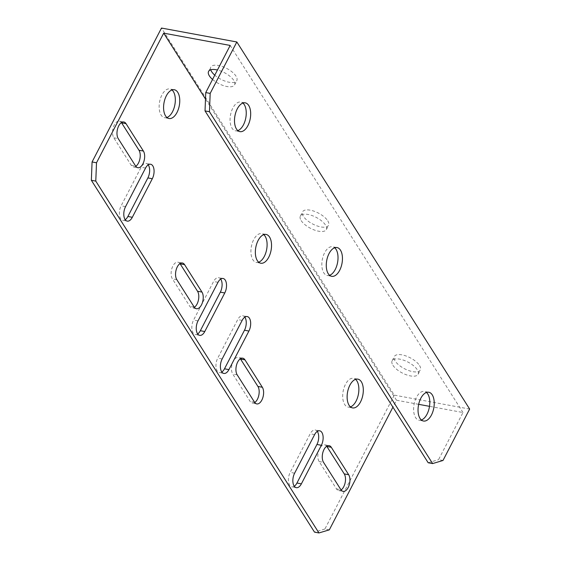 <?xml version="1.0" encoding="UTF-8"?>
<svg xmlns="http://www.w3.org/2000/svg" width="561" height="561" viewBox="0 0 561 561"><rect width="100%" height="100%" fill="white"/><g stroke="black" fill="none" stroke-linecap="round" stroke-linejoin="round"><path stroke-width="0.42" stroke-dasharray="2.81 2.1" d="M329.602 275.304A14.635 7.777 -79.5 0 1 327.266 275.507A14.635 7.777 -79.5 0 1 324.616 252.745A14.635 7.777 -79.5 0 1 332.589 246.735A14.635 7.777 -79.5 0 1 334.693 247.759M258.684 262.19A14.635 7.777 -79.5 0 1 256.349 262.401A14.635 7.777 -79.5 0 1 253.698 239.631A14.635 7.777 -79.5 0 1 261.671 233.621A14.635 7.777 -79.5 0 1 263.775 234.652M421.374 420A14.635 7.777 -79.5 0 1 419.046 420.21A14.635 7.777 -79.5 0 1 416.388 397.44A14.635 7.777 -79.5 0 1 424.361 391.431A14.635 7.777 -79.5 0 1 426.465 392.462M350.457 406.893A14.635 7.777 -79.5 0 1 348.129 407.097A14.635 7.777 -79.5 0 1 345.471 384.334A14.635 7.777 -79.5 0 1 353.444 378.324A14.635 7.777 -79.5 0 1 355.548 379.348M237.829 130.601A14.635 7.777 -79.5 0 1 235.494 130.811A14.635 7.777 -79.5 0 1 232.843 108.042A14.635 7.777 -79.5 0 1 240.816 102.032A14.635 7.777 -79.5 0 1 242.92 103.063M166.912 117.494A14.635 7.777 -79.5 0 1 164.576 117.698A14.635 7.777 -79.5 0 1 161.926 94.935A14.635 7.777 -79.5 0 1 169.899 88.926A14.635 7.777 -79.5 0 1 172.003 89.949M327.757 220.81A14.635 6.157 27.4 0 1 328.557 225.291A14.635 6.157 27.4 0 1 316.867 225.831A14.635 6.157 27.4 0 1 303.375 216.301A14.635 6.157 27.4 0 1 302.575 211.82A14.635 6.157 27.4 0 1 314.265 211.28A14.635 6.157 27.4 0 1 327.757 220.81M301.159 220.585A14.635 6.157 -152.6 0 0 314.644 230.115A14.635 6.157 -152.6 0 0 326.334 229.575A14.635 6.157 -152.6 0 0 325.534 225.094A14.635 6.157 -152.6 0 0 312.042 215.564A14.635 6.157 -152.6 0 0 300.352 216.104A14.635 6.157 -152.6 0 0 301.159 220.585M210.733 69.802A14.635 6.157 27.4 0 1 210.803 67.124A14.635 6.157 27.4 0 1 222.493 66.577A14.635 6.157 27.4 0 1 235.985 76.107A14.635 6.157 27.4 0 1 236.784 80.588A14.635 6.157 27.4 0 1 227.787 81.948A14.635 6.157 27.4 0 1 214.772 75.167M212.556 79.452A14.635 6.157 -152.6 0 0 225.571 86.233A14.635 6.157 -152.6 0 0 234.561 84.872A14.635 6.157 -152.6 0 0 233.762 80.391A14.635 6.157 -152.6 0 0 217.444 70.013M419.53 365.506A14.635 6.157 27.4 0 1 420.329 369.987A14.635 6.157 27.4 0 1 408.639 370.533A14.635 6.157 27.4 0 1 395.147 361.003A14.635 6.157 27.4 0 1 394.348 356.523A14.635 6.157 27.4 0 1 406.038 355.976A14.635 6.157 27.4 0 1 419.53 365.506M392.931 365.288A14.635 6.157 -152.6 0 0 406.423 374.818A14.635 6.157 -152.6 0 0 418.106 374.271A14.635 6.157 -152.6 0 0 417.307 369.79A14.635 6.157 -152.6 0 0 403.815 360.26A14.635 6.157 -152.6 0 0 392.125 360.807A14.635 6.157 -152.6 0 0 392.931 365.288M148.223 164.843A9.313 4.951 100.5 0 0 146.19 163.426A9.313 4.951 100.5 0 0 141.12 167.255L121.127 205.817A9.313 4.951 100.5 0 0 120.622 218.643A9.313 4.951 100.5 0 0 122.817 220.305A9.313 4.951 100.5 0 0 125.215 219.709M220.676 279.076A9.313 4.951 100.5 0 0 218.643 277.66A9.313 4.951 100.5 0 0 213.573 281.489L193.58 320.05A9.313 4.951 100.5 0 0 193.075 332.883A9.313 4.951 100.5 0 0 195.27 334.538A9.313 4.951 100.5 0 0 197.668 333.942M294.273 486.261A9.313 4.951 -79.5 0 1 291.874 486.857A9.313 4.951 -79.5 0 1 289.679 485.195A9.313 4.951 -79.5 0 1 290.184 472.369L310.177 433.8A9.313 4.951 -79.5 0 1 315.247 429.978A9.313 4.951 -79.5 0 1 317.281 431.395M221.819 372.02A9.313 4.951 -79.5 0 1 219.421 372.616A9.313 4.951 -79.5 0 1 217.226 370.961A9.313 4.951 -79.5 0 1 217.731 358.128L237.724 319.567A9.313 4.951 -79.5 0 1 242.794 315.745A9.313 4.951 -79.5 0 1 244.827 317.154M418.667 404.334L396.508 400.231L392.917 407.16M396.508 400.231L205.494 99.059M326.698 446.24A9.313 4.951 100.5 0 0 324.665 444.831A9.313 4.951 100.5 0 0 318.704 450.764A9.313 4.951 100.5 0 0 319.09 461.486L336.474 488.897A9.313 4.951 100.5 0 0 338.669 490.559A9.313 4.951 100.5 0 0 341.074 489.963M254.736 402.51A9.313 4.951 -79.5 0 1 252.338 403.1A9.313 4.951 -79.5 0 1 250.143 401.445L232.752 374.026A9.313 4.951 -79.5 0 1 232.373 363.304A9.313 4.951 -79.5 0 1 238.334 357.371A9.313 4.951 -79.5 0 1 240.36 358.788M329.321 529.85L324.889 529.037L394.299 395.126L161.484 28.05M324.889 529.037L314.504 532.13M179.983 263.593A9.313 4.951 100.5 0 0 177.956 262.176A9.313 4.951 100.5 0 0 171.996 268.109A9.313 4.951 100.5 0 0 172.374 278.831L189.765 306.25A9.313 4.951 100.5 0 0 191.96 307.905A9.313 4.951 100.5 0 0 194.358 307.309M135.79 166.294A9.313 4.951 -79.5 0 1 133.385 166.89A9.313 4.951 -79.5 0 1 131.19 165.229L113.806 137.817A9.313 4.951 -79.5 0 1 113.427 127.095A9.313 4.951 -79.5 0 1 119.381 121.162A9.313 4.951 -79.5 0 1 121.414 122.571M469.648 409.06L394.299 395.126M442.994 460.476L438.562 459.655L462.993 412.524L429.502 406.332M462.993 412.524L230.178 45.441M428.183 462.755L438.562 459.655M125.559 206.637L121.127 205.817M198.012 320.871L193.58 320.05M294.616 473.189L290.184 472.369M222.163 358.949L217.731 358.128M242.156 320.387L237.724 319.567M314.609 434.621L310.177 433.8M254.575 402.265L250.143 401.445M237.184 374.846L232.752 374.026M319.09 461.486L323.522 462.306M336.474 488.897L340.906 489.718M218.005 282.309L213.573 281.489M145.551 168.069L141.12 167.255M176.806 279.651L172.374 278.831M194.197 307.07L189.765 306.25M131.19 165.229L135.622 166.049M113.806 137.817L118.238 138.63M331.705 276.328L327.266 275.507M260.781 263.221L256.349 262.401M423.478 421.031L419.046 420.21M352.56 407.917L348.129 407.097M239.926 131.632L235.494 130.811M169.008 118.518L164.576 117.698M326.334 229.575L328.557 225.291M234.561 84.872L236.784 80.588M418.106 374.271L420.329 369.987M223.853 373.437L219.421 372.616M247.226 316.558L242.794 315.745M296.306 487.677L291.874 486.857M319.679 430.799L315.247 429.978M256.77 403.92L252.338 403.1M242.766 358.191L238.334 357.371M324.665 444.831L329.097 445.651M338.669 490.559L343.101 491.38M223.075 278.48L218.643 277.66M199.702 335.359L195.27 334.538M150.621 164.247L146.19 163.426M127.249 221.125L122.817 220.305M182.388 262.997L177.956 262.176M196.392 308.725L191.96 307.905M133.385 166.89L137.817 167.711M119.381 121.162L123.813 121.975M392.125 360.807L394.348 356.523M208.58 71.408L210.803 67.124M300.352 216.104L302.575 211.82M174.331 89.746L169.899 88.926M245.248 102.852L240.816 102.032M357.876 379.145L353.444 378.324M428.793 392.251L424.361 391.431M266.103 234.442L261.671 233.621M337.021 247.555L332.589 246.735"/><path stroke-width="0.84" d="M334.693 247.759A14.635 7.777 -79.5 0 1 335.24 269.497A14.635 7.777 -79.5 0 1 329.602 275.304M339.671 270.318A14.635 7.777 -79.5 0 1 331.705 276.328A14.635 7.777 -79.5 0 1 329.048 253.565A14.635 7.777 -79.5 0 1 337.021 247.555A14.635 7.777 -79.5 0 1 339.671 270.318M263.775 234.652A14.635 7.777 -79.5 0 1 264.322 256.391A14.635 7.777 -79.5 0 1 258.684 262.19M268.754 257.211A14.635 7.777 -79.5 0 1 260.781 263.221A14.635 7.777 -79.5 0 1 258.13 240.452A14.635 7.777 -79.5 0 1 266.103 234.442A14.635 7.777 -79.5 0 1 268.754 257.211M426.465 392.462A14.635 7.777 -79.5 0 1 427.019 414.2A14.635 7.777 -79.5 0 1 421.374 420M431.451 415.021A14.635 7.777 -79.5 0 1 423.478 421.031A14.635 7.777 -79.5 0 1 420.82 398.261A14.635 7.777 -79.5 0 1 428.793 392.251A14.635 7.777 -79.5 0 1 431.451 415.021M355.548 379.348A14.635 7.777 -79.5 0 1 356.095 401.087A14.635 7.777 -79.5 0 1 350.457 406.893M360.534 401.907A14.635 7.777 -79.5 0 1 352.56 407.917A14.635 7.777 -79.5 0 1 349.903 385.155A14.635 7.777 -79.5 0 1 357.876 379.145A14.635 7.777 -79.5 0 1 360.534 401.907M242.92 103.063A14.635 7.777 -79.5 0 1 243.467 124.801A14.635 7.777 -79.5 0 1 237.829 130.601M247.899 125.622A14.635 7.777 -79.5 0 1 239.926 131.632A14.635 7.777 -79.5 0 1 237.275 108.862A14.635 7.777 -79.5 0 1 245.248 102.852A14.635 7.777 -79.5 0 1 247.899 125.622M172.003 89.949A14.635 7.777 -79.5 0 1 172.55 111.688A14.635 7.777 -79.5 0 1 166.912 117.494M176.981 112.509A14.635 7.777 -79.5 0 1 169.008 118.518A14.635 7.777 -79.5 0 1 166.358 95.756A14.635 7.777 -79.5 0 1 174.331 89.746A14.635 7.777 -79.5 0 1 176.981 112.509M214.772 75.167A14.635 6.157 27.4 0 1 211.602 71.605A14.635 6.157 27.4 0 1 210.733 69.802M217.444 70.013A14.635 6.157 -152.6 0 0 208.58 71.408A14.635 6.157 -152.6 0 0 209.379 75.889A14.635 6.157 -152.6 0 0 212.556 79.452M125.054 219.463A9.313 4.951 -79.5 0 1 125.559 206.637L145.551 168.069A9.313 4.951 -79.5 0 1 150.621 164.247A9.313 4.951 -79.5 0 1 152.311 178.735L132.319 217.296A9.313 4.951 -79.5 0 1 127.249 221.125A9.313 4.951 -79.5 0 1 125.054 219.463M197.507 333.704A9.313 4.951 -79.5 0 1 198.012 320.871L218.005 282.309A9.313 4.951 -79.5 0 1 223.075 278.48A9.313 4.951 -79.5 0 1 224.765 292.968L204.772 331.537A9.313 4.951 -79.5 0 1 199.702 335.359A9.313 4.951 -79.5 0 1 197.507 333.704M294.616 473.189A9.313 4.951 100.5 0 0 294.111 486.015A9.313 4.951 100.5 0 0 296.306 487.677A9.313 4.951 100.5 0 0 301.376 483.848L321.369 445.287A9.313 4.951 100.5 0 0 319.679 430.799A9.313 4.951 100.5 0 0 314.609 434.621L294.616 473.189M222.163 358.949A9.313 4.951 100.5 0 0 221.658 371.782A9.313 4.951 100.5 0 0 223.853 373.437A9.313 4.951 100.5 0 0 228.923 369.615L248.916 331.046A9.313 4.951 100.5 0 0 247.226 316.558A9.313 4.951 100.5 0 0 242.156 320.387L222.163 358.949M176.806 279.651A9.313 4.951 -79.5 0 1 176.427 268.929A9.313 4.951 -79.5 0 1 182.388 262.997A9.313 4.951 -79.5 0 1 184.583 264.652L201.967 292.071A9.313 4.951 -79.5 0 1 202.353 302.793A9.313 4.951 -79.5 0 1 196.392 308.725A9.313 4.951 -79.5 0 1 194.197 307.07L176.806 279.651M323.522 462.306L340.906 489.718A9.313 4.951 100.5 0 0 343.101 491.38A9.313 4.951 100.5 0 0 349.061 485.447A9.313 4.951 100.5 0 0 348.683 474.725L331.292 447.306A9.313 4.951 100.5 0 0 329.097 445.651A9.313 4.951 100.5 0 0 323.136 451.584A9.313 4.951 100.5 0 0 323.522 462.306M262.345 387.265L244.961 359.853A9.313 4.951 100.5 0 0 242.766 358.191A9.313 4.951 100.5 0 0 236.805 364.124A9.313 4.951 100.5 0 0 237.184 374.846L254.575 402.265A9.313 4.951 100.5 0 0 256.77 403.92A9.313 4.951 100.5 0 0 262.73 397.987A9.313 4.951 100.5 0 0 262.345 387.265L257.913 386.445A9.313 4.951 -79.5 0 1 258.852 395.063A9.313 4.951 -79.5 0 1 254.736 402.51M392.917 407.16L329.321 529.85L318.936 532.95L95.784 181.105L96.506 162.774L163.693 33.155L205.494 99.059M143.399 151.049A9.313 4.951 -79.5 0 1 143.777 161.778A9.313 4.951 -79.5 0 1 137.817 167.711A9.313 4.951 -79.5 0 1 135.622 166.049L118.238 138.63A9.313 4.951 -79.5 0 1 117.859 127.908A9.313 4.951 -79.5 0 1 123.813 121.975A9.313 4.951 -79.5 0 1 126.008 123.637L143.399 151.049L138.967 150.236A9.313 4.951 -79.5 0 1 139.906 158.847A9.313 4.951 -79.5 0 1 135.79 166.294M125.215 219.709A9.313 4.951 100.5 0 0 127.887 216.476L147.88 177.914A9.313 4.951 100.5 0 0 148.223 164.843M197.668 333.942A9.313 4.951 100.5 0 0 200.34 330.717L220.333 292.148A9.313 4.951 100.5 0 0 220.676 279.076M341.074 489.963A9.313 4.951 100.5 0 0 345.183 482.516A9.313 4.951 100.5 0 0 344.251 473.905L326.86 446.486A9.313 4.951 100.5 0 0 326.698 446.24M240.36 358.788A9.313 4.951 -79.5 0 1 240.529 359.033L257.913 386.445M317.281 431.395A9.313 4.951 -79.5 0 1 316.937 444.466L296.944 483.028A9.313 4.951 -79.5 0 1 294.273 486.261M244.827 317.154A9.313 4.951 -79.5 0 1 244.484 330.226L224.491 368.794A9.313 4.951 -79.5 0 1 221.819 372.02M318.936 532.95L314.504 532.13L91.352 180.284L92.074 161.954L161.484 28.05L236.833 41.977L469.648 409.06L442.994 460.476L432.615 463.575L428.183 462.755L205.024 110.91L205.747 92.579L230.178 45.441L163.693 33.155M194.358 307.309A9.313 4.951 100.5 0 0 198.475 299.862A9.313 4.951 100.5 0 0 197.535 291.25L180.151 263.831A9.313 4.951 100.5 0 0 179.983 263.593M121.414 122.571A9.313 4.951 -79.5 0 1 121.576 122.817L138.967 150.236M96.506 162.774L92.074 161.954M95.784 181.105L91.352 180.284M429.502 406.332L418.667 404.334M205.747 92.579L210.179 93.399L236.833 41.977M210.179 93.399L209.456 111.723L432.615 463.575M209.456 111.723L205.024 110.91M228.923 369.615L224.491 368.794M248.916 331.046L244.484 330.226M301.376 483.848L296.944 483.028M321.369 445.287L316.937 444.466M244.961 359.853L240.529 359.033M326.86 446.486L331.292 447.306M344.251 473.905L348.683 474.725M224.765 292.968L220.333 292.148M204.772 331.537L200.34 330.717M152.311 178.735L147.88 177.914M132.319 217.296L127.887 216.476M184.583 264.652L180.151 263.831M201.967 292.071L197.535 291.25M121.576 122.817L126.008 123.637"/></g></svg>
